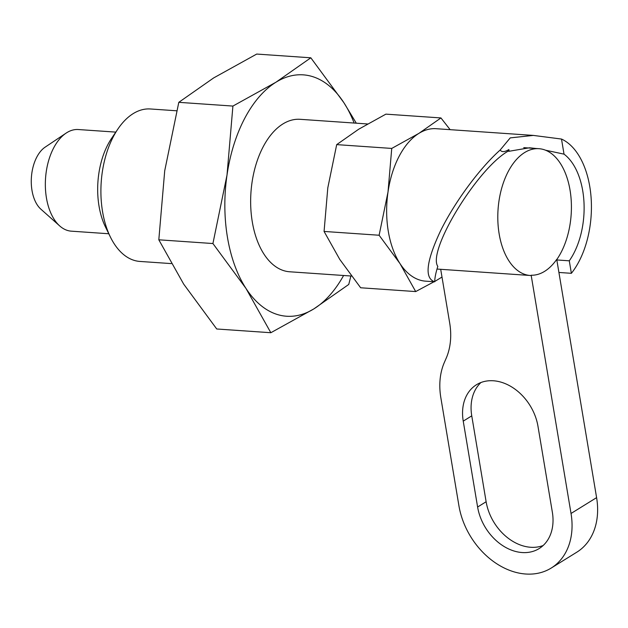 <?xml version="1.0" encoding="UTF-8"?>
<svg xmlns="http://www.w3.org/2000/svg" width="628" height="628" viewBox="0 0 628 628"><rect width="100%" height="100%" fill="white"/><g stroke="black" fill="none" stroke-linecap="round" stroke-linejoin="round"><path stroke-width="0.94" d="M440.699 269.31L449.687 322.996A68.766 51.904 -121.8 0 1 446.186 358.235L444.341 362.466A68.766 51.904 -121.8 0 0 440.84 397.705L458.919 505.736A68.766 51.904 -121.8 0 0 551.196 568.065L576.763 552.224A68.766 51.904 -121.8 0 0 596.6 497.635L556.73 259.388A63.232 36.455 -86.1 0 1 531.162 275.229L531.107 275.535A63.546 36.636 -86.1 0 1 530.228 275.488A63.546 36.636 -86.1 0 1 498.051 209.571A63.546 36.636 -86.1 0 1 538.981 148.695A63.546 36.636 -86.1 0 1 570.043 190.135A63.546 36.636 -86.1 0 1 556.761 259.576M551.196 568.065A68.766 51.904 -121.8 0 0 571.033 513.476L531.162 275.229M108.793 233.757L71.341 231.167A50.939 29.367 -86.1 0 1 59.707 225.939L40.859 209.155A34.03 19.617 -86.1 0 1 31.4 177.347A34.03 19.617 -86.1 0 1 45.138 147.148L66.113 133.112A50.939 29.367 -86.1 0 1 78.359 129.533L115.811 132.116M59.707 225.939A50.939 29.367 -86.1 0 1 45.546 178.328A50.939 29.367 -86.1 0 1 66.113 133.112M343.602 275.496A120.984 69.755 -86.1 0 1 313.882 308.874A120.984 69.755 -86.1 0 1 245.964 288.409A120.984 69.755 -86.1 0 1 227.006 175.086A120.984 69.755 -86.1 0 1 275.951 82.221L232.91 106.069L178.799 102.333L164.717 170.785L158.813 239.802L183.682 284.115L216.731 328.986L270.841 332.722L245.964 288.409L212.923 243.538L227.006 175.086L232.91 106.069M356.304 123.19L343.869 102.678L310.821 57.8L275.951 82.221A120.984 69.755 -86.1 0 1 343.869 102.678A120.984 69.755 -86.1 0 1 354.129 123.041M310.821 57.8L256.711 54.063L213.669 77.919L178.799 102.333M367.537 123.967L300.176 119.312A76.412 44.054 93.9 0 0 252.307 221.951A76.412 44.054 93.9 0 0 289.657 271.775L351.468 276.037M350.887 275.998L348.744 284.453L313.882 308.874L270.841 332.722M212.923 243.538L158.813 239.802M171.24 263.595L139.895 261.436A76.412 44.054 -86.1 0 1 110.418 237.078A76.412 44.054 -86.1 0 1 117.876 129.054A76.412 44.054 -86.1 0 1 150.422 108.974L176.664 110.787M110.418 237.078L105.488 227.03A62.737 36.173 -86.1 0 1 111.611 138.325L117.876 129.054M441.994 277.058L434.733 281.477M434.058 281.744L415.697 291.573L399.989 263.587A76.412 44.054 -86.1 0 0 425.643 281.163L434.725 281.776C434.757 277.914 435.785 272.788 437.818 266.405C427.016 251.012 477.327 168.532 508.083 151.191L508.853 149.558L509.135 151.262L529.483 147.784L535.959 148.491M561.503 139.055L564.03 154.15A63.805 36.785 -86.1 0 1 582.745 190.912A63.805 36.785 -86.1 0 1 569.282 260.816L571.378 273.313A76.412 44.054 -86.1 0 0 591.089 197.522A76.412 44.054 -86.1 0 0 561.503 139.055L533.337 135.412L510.226 137.885L500.163 150.021C479.635 168.328 455.088 201.541 440.785 230.366C426.208 261.264 424.19 278.4 434.725 281.776M571.378 273.313L558.92 272.458M379.116 235.241L388.01 192.011L391.739 148.428L336.694 144.621L327.8 187.858L324.072 231.442L379.116 235.241L399.989 263.587A76.412 44.054 -86.1 0 1 388.01 192.011A76.412 44.054 -86.1 0 1 418.923 133.356A76.412 44.054 -86.1 0 1 436.162 128.701L533.337 135.412M545.536 150.202L564.03 154.15M500.163 150.021C501.748 152.282 504.637 152.133 508.853 149.558M509.135 151.262L508.083 151.191M415.697 291.573L360.653 287.773L339.779 259.427L324.072 231.442M450.135 129.666L440.942 117.938L385.898 114.139L358.721 129.203L336.694 144.621M552.35 512.189L537.976 426.294A45.844 34.603 -121.8 0 0 476.456 384.744A45.844 34.603 -121.8 0 0 463.236 421.137L477.61 507.024A45.844 34.603 -121.8 0 0 539.122 548.582A45.844 34.603 -121.8 0 0 552.35 512.189M480.97 382.515A45.844 34.603 -121.8 0 0 471.754 415.854L486.127 501.748A45.844 34.603 -121.8 0 0 543.134 545.528M440.942 117.938L418.923 133.356L391.739 148.428M569.282 260.816L556.824 259.953M571.033 513.476L596.6 497.635M471.754 415.854L463.236 421.137M486.127 501.748L477.61 507.024M437.01 269.051L530.228 275.488M523.76 147.643L538.981 148.695"/></g></svg>
